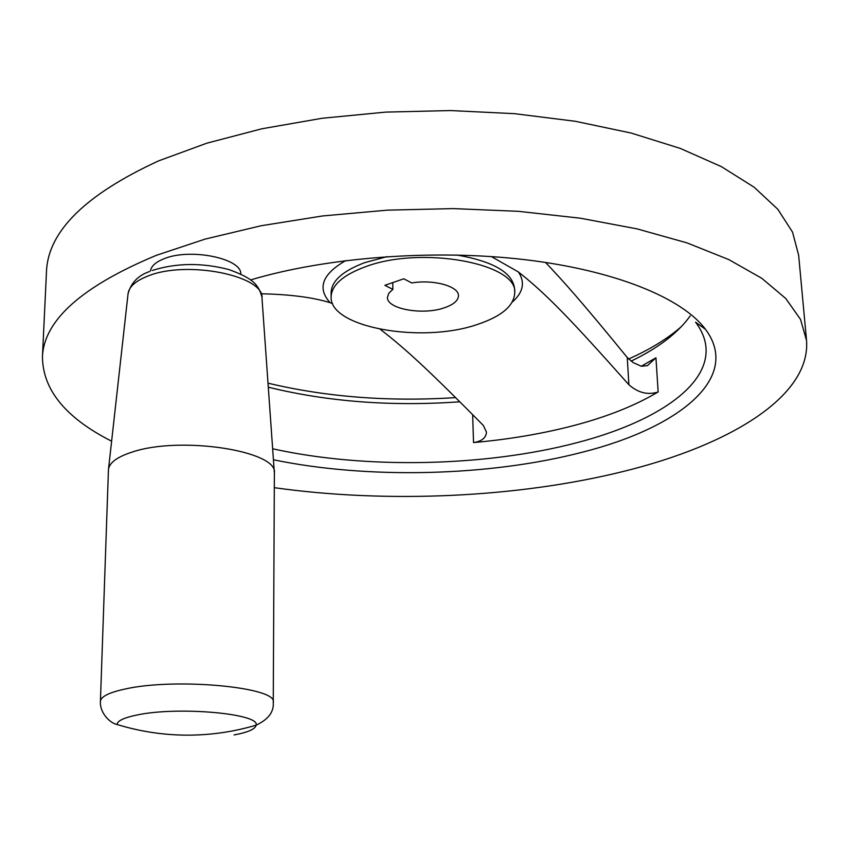 <?xml version="1.0" encoding="UTF-8"?>
<svg xmlns="http://www.w3.org/2000/svg" width="849" height="849" viewBox="0 0 849 849"><rect width="100%" height="100%" fill="white"/><g stroke="black" fill="none" stroke-linecap="round" stroke-linejoin="round"><path stroke-width="1.27" d="M444.303 307.816C453.493 304.664 458.216 300.652 458.46 295.781C459.139 286.357 433.712 279.204 411.744 282.94L403.784 278.801L384.884 285.306L392.875 289.392L388.821 293.213L387.452 297.277C386.486 308.972 422.717 315.499 444.303 307.816M364.932 266.947C342.911 275.193 331.651 285.126 331.131 296.757C329.104 327.406 421.306 343.739 476.915 324.615C501.409 316.528 514.016 305.958 514.738 292.905C518.24 263.392 420.945 245.34 364.932 266.947M273.431 459.765C367.957 479.377 489.247 476.448 582.393 452.199C678.553 427.938 741.899 378.028 705.487 329.316C682.246 298.105 615.281 270.322 524.438 259.614C433.637 248.99 326.61 257.215 250.614 279.926M272.656 448.771C364.921 469.306 485.66 466.833 577.585 442.52C653.422 422.738 708.469 387.25 706.028 348.217C705.498 339.462 702.006 330.792 695.575 322.196L705.487 329.316M806.465 339.6L798.644 255.199L792.531 232.106L777.78 209.225L754.071 187.173L721.406 166.648L680.145 148.363L631.03 133.017L575.282 121.28L514.494 113.67L450.586 110.561L385.711 112.11L322.089 118.276L261.853 128.783L206.912 143.163L158.795 160.801C85.855 194.325 48.435 231.045 46.515 270.948L46.419 272.847M274.312 487.687C387.102 503.553 517.487 497.747 623.835 471.333C728.93 445.449 810.678 396.78 806.55 340.555L800.554 319.436L785.771 298.508L761.861 278.345L728.803 259.582L686.947 242.867L637.058 228.88L580.355 218.204L518.463 211.327L453.377 208.599L387.282 210.159L322.471 215.964L261.121 225.749L205.171 239.078L156.227 255.379C82.098 286.325 44.18 320.052 42.45 356.569C42.62 389.702 65.67 417.92 111.622 441.204M631.072 361.133C658.177 348.122 677.895 333.052 690.226 315.902M628.61 359C650.058 349.459 667.739 338.581 681.662 326.366M380.278 329.338C405.811 348.854 431.037 372.52 483.325 425.434L486.456 432.088C486.116 437.84 481.808 441.331 473.53 442.562C510.228 439.294 544.612 433.361 576.694 424.776C608.786 416.127 635.933 405.175 658.155 391.941C647.936 395.273 638.183 392.875 628.886 384.746C571.059 319.755 546.523 294.115 518.421 271.988L491.359 256.568M641.335 366.259L647.405 365.654L655.937 357.79L641.292 366.248L633.227 362.619L627.262 357.514C581.3 301.183 562.887 280.711 545.514 262.426M273.261 702.187L274.376 473.158C278.652 451.042 180.561 435.548 132.136 452.093C117.162 456.921 109.266 462.747 108.46 469.571L108.428 470.197M150.496 270.895C151.239 266.119 155.664 262.108 163.772 258.86C189.847 247.728 242.007 258.372 240.787 274.057M392.769 282.6L392.875 289.392M261.195 293.786C289.827 294.38 312.793 297.341 330.091 302.668L332.617 303.592M268.295 387.186C327.587 401.747 391.442 406.618 459.85 401.8M268.008 383.164C326.377 397.067 388.916 401.885 455.637 397.619M387.197 256.621L364.89 262.585C342.879 270.863 331.619 280.839 331.11 292.512L331.11 292.894M512.287 302.085C523.26 292.385 525.308 282.346 518.421 271.988M514.727 292.587L514.568 288.671C512.616 272.603 493.386 261.386 456.879 255.018M658.155 391.941L655.937 357.79M234.069 734.937C248.057 732.326 255.39 729.079 256.09 725.184C268.316 719.474 274.036 711.886 273.251 702.399C278.525 687.372 175.573 677.417 124.909 689.07C109.118 692.508 100.957 696.573 100.426 701.253C99.577 713.51 110.879 723.55 116.992 724.473C139.427 731.371 162.371 734.926 185.825 735.149C209.83 735.287 233.252 731.965 256.09 725.184C260.558 713.659 177.855 706.166 136.954 715.017C123.975 717.681 117.321 720.833 116.992 724.473M274.301 472.097L262.001 298.339C264.888 275.702 186.44 259.783 147.45 276.243C135.331 281.061 128.857 286.951 128.04 293.924L108.502 469.168M628.886 384.746L627.262 357.514M473.53 442.562L472.66 414.641M345.745 260.59C322.196 274.153 316.974 288.172 330.091 302.668M331.131 296.757L331.11 293.425M42.45 356.569L46.515 270.948M706.028 348.217L705.975 347.443M704.585 328.659L704.543 328.075M149.52 271.542C138.047 275.511 130.895 282.961 128.04 293.924M152.268 270.47C176.337 262.861 201.882 262.564 228.922 269.568C253.798 278.599 258.467 285.062 261.853 296.704M100.426 701.253L108.439 469.847"/></g></svg>
